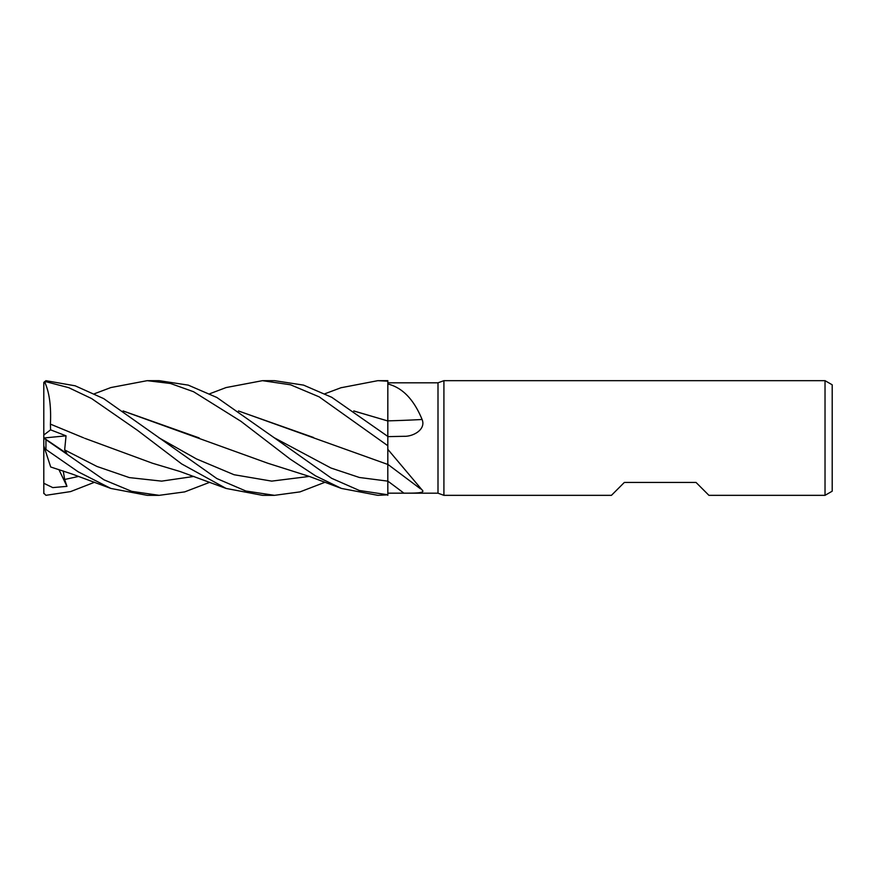 <?xml version="1.0" encoding="UTF-8"?>
<svg xmlns="http://www.w3.org/2000/svg" width="876" height="876" viewBox="0 0 876 876"><rect width="100%" height="100%" fill="white"/><g stroke="black" fill="none" stroke-linecap="round" stroke-linejoin="round"><path stroke-width="1.31" d="M825.028 495.334L825.028 380.666L832.2 384.805L832.2 491.195L825.028 495.334L708.925 495.334L696.026 482.435L624.347 482.435L611.448 495.334L443.913 495.334L438 493.188L387.827 493.188L387.827 495.312L387.794 464.302M387.794 464.346L387.827 436.434L331.774 397.31L303.578 385.122L274.527 380.666L262.471 380.666L290.547 384.794L319.16 396.85L387.827 445.731L387.827 449.158L387.827 445.731M387.816 436.73L387.794 420.83L387.816 436.73M353.849 411.008L387.794 420.951L387.827 380.666L377.841 380.666L387.827 381.18L387.827 383.951L387.827 382.812L438 382.812L443.913 380.666L825.028 380.666M438 493.188L438 382.812M387.827 383.995C402.391 387.597 413.822 399.423 422.101 419.495A970.707 377.063 -163.8 0 1 387.827 420.863L387.827 383.951M422.101 419.495C426.218 429.536 413.067 436.741 403.902 436.303L387.827 436.631M404.581 436.281L403.902 436.303M238.447 410.943L387.827 464.455L387.827 449.158M387.827 449.344L422.101 489.991C426.218 493.451 413.067 493.1 403.902 493.166L387.827 493.166L387.827 481.143L387.827 493.166M443.913 495.334L443.913 380.666M387.827 464.455L387.827 460.163M387.794 465.474L387.827 464.302M387.827 420.863L387.827 398.722M387.827 436.741L387.827 420.611M353.751 410.943L387.827 420.962M94.498 393.729L110.869 387.553L147.212 380.666L159.158 380.666L188.241 385.122L216.854 397.474L274.1 437.671L330.953 468.014L359.39 477.486L387.816 481.143L387.827 495.279M387.827 494.82L377.841 495.334L341.476 488.447L309.086 476.336L267.782 463.229L123.177 411.008M387.827 494.765L359.401 490.505L331.577 478.285L274.1 437.671M147.212 380.666L170.491 383.491L193.585 391.736L240.922 421.301L290.197 459.123L315.71 475.953L341.476 488.447M209.813 482.271L184.683 491.896L159.158 495.334L147.212 495.334L110.869 488.447L72.215 474.08L50.688 466.985M159.158 495.334L131.696 491.348L103.937 479.807L45.946 439.653C43.252 437.584 43.252 437.529 45.957 439.511M43.91 437.989L66.05 435.832L64.649 449.925L66.948 453.615L43.8 437.912L43.8 445.807L44.709 448.6L78.161 471.792L110.869 488.447M324.985 482.271L299.997 491.885L274.527 495.334L262.471 495.334L226.118 488.447L180.127 471.529L152.446 463.229L84.709 438.296M274.527 495.334L245.838 491.009L216.865 478.57L103.718 398.635L75.183 385.812L45.946 380.688L43.833 382.407A2.146 2.146 0 0 0 43.811 382.637L43.811 382.637A2.146 2.146 0 0 0 43.8 382.67L43.8 382.67A2.146 2.146 0 0 0 43.8 382.746L43.8 382.746A2.146 2.146 0 0 0 43.8 382.812L43.8 392.722M43.8 437.967L43.8 383.37L45.946 381.706L68.7 387.663L91.586 398.547L137.543 430.368L181.661 463.919L226.118 488.447M43.8 492.63L43.8 493.188A2.146 2.146 0 0 0 43.833 493.593L43.8 483.278L52.779 487.603L66.948 486.355L64.649 479.479L63.258 470.959M94.498 482.271L70.595 491.589L45.946 495.312L43.8 493.188M43.833 382.407L43.8 383.37M387.816 460.94L387.805 462.429M209.813 393.729L226.118 387.553L262.471 380.666M238.546 411.008L313.509 437.485M66.05 435.832L50.589 429.842L50.403 424.137L83.592 437.825L50.414 424.115C51.279 405.982 49.319 391.835 44.523 381.684M199.191 437.923L123.067 410.932M50.589 466.689L50.403 466.109M387.816 399.379L387.805 404.132M340.873 387.772L377.841 380.666M50.381 466.054L44.523 448.03M66.948 486.355L58.889 469.536M43.8 483.278L43.8 438M50.589 429.842L43.8 435.022M387.827 481.132A966.195 855.129 -146.6 0 1 403.902 493.166M45.946 448.906L45.946 439.653M45.946 381.706L45.946 380.688M64.649 449.925L96.984 466.47L129.319 477.595L161.644 481.132L193.979 476.424M158.742 437.682L196.388 458.893L234.045 474.726L271.691 481.121L309.348 476.424M64.649 479.479L78.654 476.424M387.827 464.346L420.458 488.808M341.476 387.553L324.985 393.729"/></g></svg>
